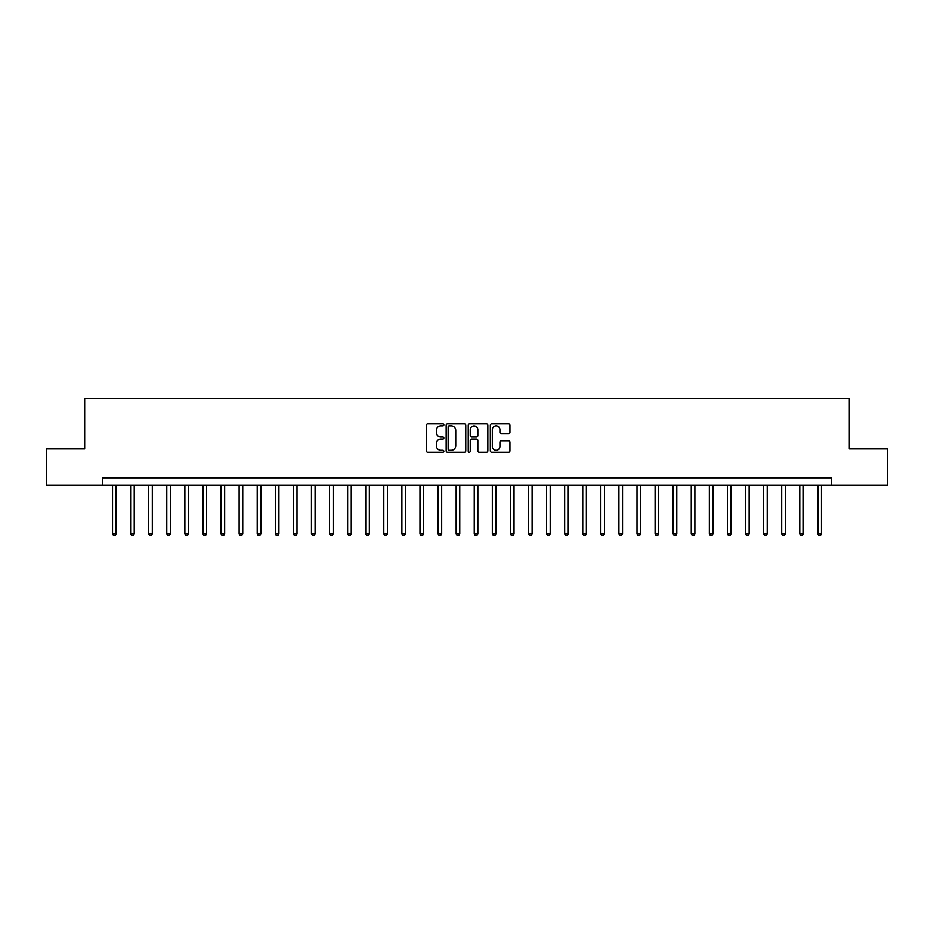 <?xml version="1.0" encoding="UTF-8"?>
<svg xmlns="http://www.w3.org/2000/svg" width="934" height="934" viewBox="0 0 934 934"><rect width="100%" height="100%" fill="white"/><g stroke="black" fill="none" stroke-linecap="round" stroke-linejoin="round"><path stroke-width="1.4" d="M443.848 424.853A0.992 0.992 0 0 0 442.856 423.861L427.772 423.861A1.424 1.424 0 0 0 426.348 425.285L426.348 450.842A1.424 1.424 0 0 0 427.772 452.266L442.856 452.266A0.992 0.992 0 0 0 443.848 451.274A0.992 0.992 0 0 0 442.856 450.281L440.906 450.281A4.542 4.542 0 0 1 436.365 445.728L436.365 443.603A4.542 4.542 0 0 1 440.906 439.062L442.856 439.062A0.992 0.992 0 0 0 443.848 438.069A0.992 0.992 0 0 0 442.856 437.065L440.906 437.065A4.542 4.542 0 0 1 436.365 432.524L436.365 430.399A4.542 4.542 0 0 1 440.906 425.846L442.856 425.846A0.992 0.992 0 0 0 443.848 424.853M508.505 433.878A1.424 1.424 0 0 0 509.929 432.454L509.929 425.285A1.424 1.424 0 0 0 508.505 423.861L491.751 423.861A1.424 1.424 0 0 0 490.327 425.285L490.327 450.842A1.424 1.424 0 0 0 491.751 452.266L508.505 452.266A1.424 1.424 0 0 0 509.929 450.842L509.929 442.179A1.424 1.424 0 0 0 508.505 440.766L501.336 440.766A1.424 1.424 0 0 0 499.912 442.179L499.912 446.475A3.794 3.794 0 0 1 496.117 450.281A3.794 3.794 0 0 1 492.311 446.475L492.311 429.652A3.794 3.794 0 0 1 496.117 425.846A3.794 3.794 0 0 1 499.912 429.652L499.912 432.454A1.424 1.424 0 0 0 501.336 433.878L508.505 433.878M102.763 485.085L46.7 485.085L46.7 448.915L84.679 448.915L84.679 398.281L849.321 398.281L849.321 448.915L887.3 448.915L887.3 485.085L831.237 485.085L831.237 477.846L102.763 477.846L102.763 485.085L831.237 485.085M465.762 425.285A1.424 1.424 0 0 0 464.338 423.861L447.584 423.861A1.424 1.424 0 0 0 446.16 425.285L446.16 450.842A1.424 1.424 0 0 0 447.584 452.266L464.338 452.266A1.424 1.424 0 0 0 465.762 450.842L465.762 425.285M469.662 423.861L486.416 423.861A1.424 1.424 0 0 1 487.84 425.285L487.84 450.842A1.424 1.424 0 0 1 486.416 452.266L479.247 452.266A1.424 1.424 0 0 1 477.834 450.842L477.834 440.474A1.424 1.424 0 0 0 476.41 439.062L471.647 439.062A1.424 1.424 0 0 0 470.234 440.474L470.234 451.274A0.992 0.992 0 0 1 469.242 452.266A0.992 0.992 0 0 1 468.238 451.274L468.238 425.285A1.424 1.424 0 0 1 469.662 423.861M449.137 425.846A0.992 0.992 0 0 0 448.145 426.85L448.145 449.277A0.992 0.992 0 0 0 449.137 450.281L451.204 450.281A4.542 4.542 0 0 0 455.745 445.728L455.745 430.399A4.542 4.542 0 0 0 451.204 425.846L449.137 425.846M477.834 429.722A3.794 3.794 0 0 0 474.028 425.916A3.794 3.794 0 0 0 470.234 429.722L470.234 435.653A1.424 1.424 0 0 0 471.647 437.065L476.41 437.065A1.424 1.424 0 0 0 477.834 435.653L477.834 429.722M112.535 485.085L112.535 533.839L116.143 533.839L116.143 485.085M116.143 533.839L115.057 535.719L113.609 535.719L112.535 533.839M130.62 485.085L130.62 533.839L134.227 533.839L134.227 485.085M134.227 533.839L133.142 535.719L131.706 535.719L130.62 533.839M148.704 485.085L148.704 533.839L152.312 533.839L152.312 485.085M152.312 533.839L151.238 535.719L149.79 535.719L148.704 533.839M166.789 485.085L166.789 533.839L170.408 533.839L170.408 485.085M170.408 533.839L169.323 535.719L167.875 535.719L166.789 533.839M184.874 485.085L184.874 533.839L188.493 533.839L188.493 485.085M188.493 533.839L187.407 535.719L185.959 535.719L184.874 533.839M202.958 485.085L202.958 533.839L206.577 533.839L206.577 485.085M206.577 533.839L205.492 535.719L204.044 535.719L202.958 533.839M221.043 485.085L221.043 533.839L224.662 533.839L224.662 485.085M224.662 533.839L223.576 535.719L222.129 535.719L221.043 533.839M239.127 485.085L239.127 533.839L242.747 533.839L242.747 485.085M242.747 533.839L241.661 535.719L240.213 535.719L239.127 533.839M257.212 485.085L257.212 533.839L260.831 533.839L260.831 485.085M260.831 533.839L259.745 535.719L258.298 535.719L257.212 533.839M275.297 485.085L275.297 533.839L278.916 533.839L278.916 485.085M278.916 533.839L277.83 535.719L276.382 535.719L275.297 533.839M293.381 485.085L293.381 533.839L297 533.839L297 485.085M297 533.839L295.915 535.719L294.467 535.719L293.381 533.839M311.466 485.085L311.466 533.839L315.085 533.839L315.085 485.085M315.085 533.839L313.999 535.719L312.551 535.719L311.466 533.839M329.55 485.085L329.55 533.839L333.169 533.839L333.169 485.085M333.169 533.839L332.084 535.719L330.636 535.719L329.55 533.839M347.635 485.085L347.635 533.839L351.254 533.839L351.254 485.085M351.254 533.839L350.168 535.719L348.721 535.719L347.635 533.839M365.719 485.085L365.719 533.839L369.339 533.839L369.339 485.085M369.339 533.839L368.253 535.719L366.805 535.719L365.719 533.839M383.804 485.085L383.804 533.839L387.423 533.839L387.423 485.085M387.423 533.839L386.337 535.719L384.89 535.719L383.804 533.839M401.889 485.085L401.889 533.839L405.508 533.839L405.508 485.085M405.508 533.839L404.422 535.719L402.974 535.719L401.889 533.839M419.973 485.085L419.973 533.839L423.592 533.839L423.592 485.085M423.592 533.839L422.507 535.719L421.059 535.719L419.973 533.839M438.069 485.085L438.069 533.839L441.677 533.839L441.677 485.085M441.677 533.839L440.591 535.719L439.143 535.719L438.069 533.839M456.154 485.085L456.154 533.839L459.762 533.839L459.762 485.085M459.762 533.839L458.676 535.719L457.24 535.719L456.154 533.839M474.238 485.085L474.238 533.839L477.846 533.839L477.846 485.085M477.846 533.839L476.76 535.719L475.324 535.719L474.238 533.839M492.323 485.085L492.323 533.839L495.931 533.839L495.931 485.085M495.931 533.839L494.857 535.719L493.409 535.719L492.323 533.839M510.408 485.085L510.408 533.839L514.027 533.839L514.027 485.085M514.027 533.839L512.941 535.719L511.493 535.719L510.408 533.839M528.492 485.085L528.492 533.839L532.111 533.839L532.111 485.085M532.111 533.839L531.026 535.719L529.578 535.719L528.492 533.839M546.577 485.085L546.577 533.839L550.196 533.839L550.196 485.085M550.196 533.839L549.11 535.719L547.663 535.719L546.577 533.839M564.661 485.085L564.661 533.839L568.281 533.839L568.281 485.085M568.281 533.839L567.195 535.719L565.747 535.719L564.661 533.839M582.746 485.085L582.746 533.839L586.365 533.839L586.365 485.085M586.365 533.839L585.279 535.719L583.832 535.719L582.746 533.839M600.831 485.085L600.831 533.839L604.45 533.839L604.45 485.085M604.45 533.839L603.364 535.719L601.916 535.719L600.831 533.839M618.915 485.085L618.915 533.839L622.534 533.839L622.534 485.085M622.534 533.839L621.449 535.719L620.001 535.719L618.915 533.839M637 485.085L637 533.839L640.619 533.839L640.619 485.085M640.619 533.839L639.533 535.719L638.085 535.719L637 533.839M655.084 485.085L655.084 533.839L658.704 533.839L658.704 485.085M658.704 533.839L657.618 535.719L656.17 535.719L655.084 533.839M673.169 485.085L673.169 533.839L676.788 533.839L676.788 485.085M676.788 533.839L675.702 535.719L674.255 535.719L673.169 533.839M691.253 485.085L691.253 533.839L694.873 533.839L694.873 485.085M694.873 533.839L693.787 535.719L692.339 535.719L691.253 533.839M709.338 485.085L709.338 533.839L712.957 533.839L712.957 485.085M712.957 533.839L711.871 535.719L710.424 535.719L709.338 533.839M727.423 485.085L727.423 533.839L731.042 533.839L731.042 485.085M731.042 533.839L729.956 535.719L728.508 535.719L727.423 533.839M745.507 485.085L745.507 533.839L749.126 533.839L749.126 485.085M749.126 533.839L748.041 535.719L746.593 535.719L745.507 533.839M763.592 485.085L763.592 533.839L767.211 533.839L767.211 485.085M767.211 533.839L766.125 535.719L764.677 535.719L763.592 533.839M781.688 485.085L781.688 533.839L785.296 533.839L785.296 485.085M785.296 533.839L784.21 535.719L782.762 535.719L781.688 533.839M799.773 485.085L799.773 533.839L803.38 533.839L803.38 485.085M803.38 533.839L802.294 535.719L800.858 535.719L799.773 533.839M817.857 485.085L817.857 533.839L821.465 533.839L821.465 485.085M821.465 533.839L820.391 535.719L818.943 535.719L817.857 533.839"/></g></svg>
